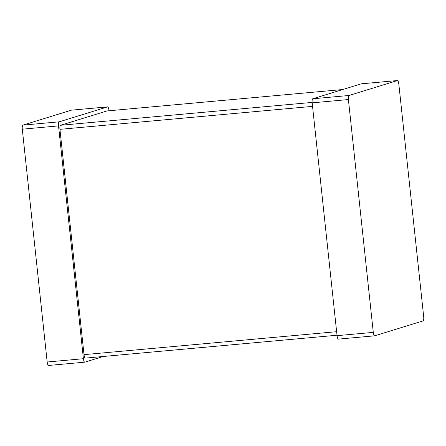 <?xml version="1.0" encoding="UTF-8"?>
<svg xmlns="http://www.w3.org/2000/svg" width="446" height="446" viewBox="0 0 446 446"><rect width="100%" height="100%" fill="white"/><g stroke="black" fill="none" stroke-linecap="round" stroke-linejoin="round"><path stroke-width="0.67" d="M397.47 80.536A3.78 1.031 -95.2 0 0 397.408 80.548L349.012 95.489A3.78 1.031 84.8 0 0 348.404 99.553L373.285 332.376A3.78 1.031 -95.2 0 0 374.634 335.827A3.78 1.031 -95.2 0 0 374.696 335.816L423.092 320.875A3.78 1.031 84.8 0 0 423.7 316.811L398.819 83.993A3.78 1.031 -95.2 0 0 397.47 80.536L361.232 83.826A3.78 1.031 -95.2 0 1 361.293 83.831M338.458 339.111A3.78 1.031 -95.2 0 1 338.402 339.122A3.78 1.031 -95.2 0 1 337.053 335.665L312.172 102.848A3.78 1.031 84.8 0 1 312.774 98.778L361.176 83.837A3.78 1.031 -95.2 0 1 361.232 83.826M85.431 358.093A3.78 1.031 -95.2 0 1 85.37 358.105A3.78 1.031 -95.2 0 1 84.021 354.648L59.942 129.34A3.78 1.031 84.8 0 1 60.55 125.276L106.934 110.954A3.78 1.031 -95.2 0 1 106.99 110.942A3.78 1.031 -95.2 0 1 107.051 110.948M108.997 110.764L108.947 110.335A3.78 1.031 -95.2 0 0 107.597 106.878A3.78 1.031 -95.2 0 0 107.542 106.889L59.14 121.83A3.78 1.031 84.8 0 0 58.532 125.895L83.413 358.718A3.78 1.031 -95.2 0 0 84.768 362.174A3.78 1.031 -95.2 0 0 84.824 362.163L103.21 356.482M48.592 365.452A3.78 1.031 -95.2 0 1 48.53 365.464A3.78 1.031 -95.2 0 1 47.181 362.007L22.3 129.189A3.78 1.031 84.8 0 1 22.908 125.125L71.304 110.184A3.78 1.031 -95.2 0 1 71.366 110.173A3.78 1.031 -95.2 0 1 71.427 110.173M373.285 332.376L337.053 335.665M348.404 99.553L312.172 102.848M349.012 95.489L312.774 98.778M397.408 80.548L361.176 83.837M336.624 331.696L84.021 354.648M312.546 106.382L59.942 129.34M312.128 102.413L60.55 125.276M342.757 89.523L106.934 110.954M83.413 358.718L47.181 362.007M58.532 125.895L22.3 129.189M59.14 121.83L22.908 125.125M107.542 106.889L71.304 110.184M374.634 335.827L338.402 339.122M337.003 335.236L85.37 358.105M342.79 89.518L106.99 110.942M84.768 362.174L48.53 365.464M107.597 106.878L71.366 110.173"/></g></svg>
